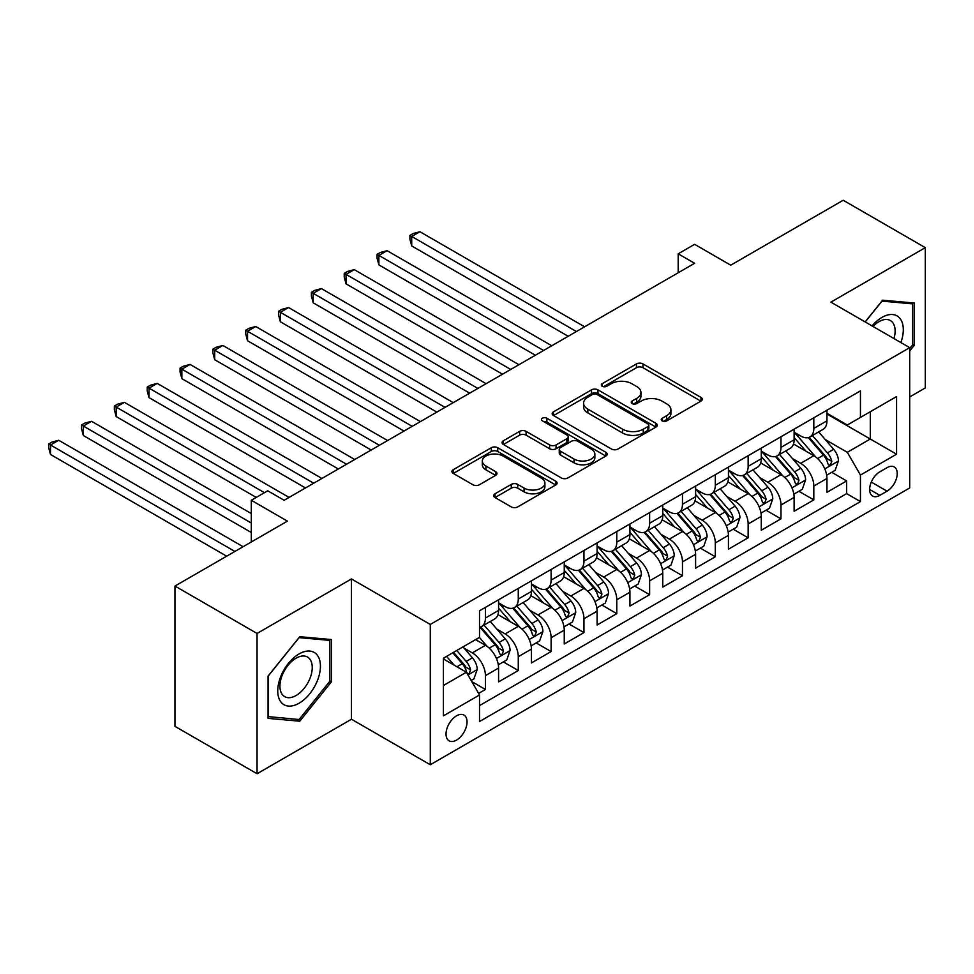 <?xml version="1.0" encoding="UTF-8"?>
<svg xmlns="http://www.w3.org/2000/svg" width="974" height="974" viewBox="0 0 974 974"><rect width="100%" height="100%" fill="white"/><g stroke="black" fill="none" stroke-linecap="round" stroke-linejoin="round"><path stroke-width="1.46" d="M662.198 420.89A3.19 1.838 0 0 0 666.715 420.89L700.963 401.118A4.553 2.63 0 0 0 702.291 399.255A4.553 2.63 0 0 0 700.963 397.392L642.937 363.899A4.553 2.63 0 0 0 636.497 363.899L602.249 383.671A3.19 1.838 0 0 0 601.311 384.974A3.19 1.838 0 0 0 602.249 386.276A3.19 1.838 0 0 0 606.753 386.276L611.197 383.719A14.586 8.425 0 0 1 631.822 383.719L636.655 386.508A14.586 8.425 0 0 1 640.929 392.461A14.586 8.425 0 0 1 636.655 398.415L632.223 400.971A3.19 1.838 0 0 0 631.286 402.274A3.19 1.838 0 0 0 632.223 403.577A3.19 1.838 0 0 0 636.74 403.577L641.172 401.02A14.586 8.425 0 0 1 661.796 401.02L666.63 403.82A14.586 8.425 0 0 1 670.903 409.774A14.586 8.425 0 0 1 666.63 415.728L662.198 418.284A3.19 1.838 0 0 0 661.261 419.587A3.19 1.838 0 0 0 662.198 420.89L662.198 418.284M456.538 740.094A14.866 8.583 120 0 0 466.254 727.006A14.866 8.583 120 0 0 463.977 715.099A14.866 8.583 120 0 0 456.538 715.829A14.866 8.583 120 0 0 446.835 728.929A14.866 8.583 120 0 0 449.111 740.837A14.866 8.583 120 0 0 456.538 740.094M494.999 493.794A4.553 2.63 0 0 0 493.66 495.656A4.553 2.63 0 0 0 494.999 497.507L511.277 506.906A4.553 2.63 0 0 0 517.718 506.906L555.752 484.955A4.553 2.63 0 0 0 557.091 483.092A4.553 2.63 0 0 0 555.752 481.229L497.738 447.736A4.553 2.63 0 0 0 491.286 447.736L453.251 469.687A4.553 2.63 0 0 0 451.924 471.55A4.553 2.63 0 0 0 453.251 473.413L472.914 484.76A4.553 2.63 0 0 0 479.366 484.76L495.644 475.361A4.553 2.63 0 0 0 496.971 473.51A4.553 2.63 0 0 0 495.644 471.647L485.892 466.01A12.199 7.037 0 0 1 482.313 461.043A12.199 7.037 0 0 1 489.849 454.529A12.199 7.037 0 0 1 503.132 456.063L541.325 478.112A12.199 7.037 0 0 1 544.904 483.092A12.199 7.037 0 0 1 537.368 489.593A12.199 7.037 0 0 1 524.085 488.071L517.718 484.395A4.553 2.63 0 0 0 511.277 484.395L494.999 493.794L494.999 497.507M909.704 396.942L925.3 387.944L925.3 247.652L843.204 200.254L730.731 265.184L694.62 244.328L678.196 253.812L694.62 263.284L284.14 500.271L267.728 490.786L251.304 500.271L251.304 541.982M257.051 633.453L257.051 773.746L351.468 719.238L351.468 578.946L257.051 633.453L174.955 586.056L287.427 521.127L251.304 500.271M351.468 578.946L430.277 624.444L909.704 347.657L909.704 487.95L430.277 764.748L430.277 624.444M925.3 247.652L830.895 302.147L909.704 347.657M611.514 449.038A4.553 2.63 0 0 0 617.954 449.038L655.989 427.075A4.553 2.63 0 0 0 657.328 425.212A4.553 2.63 0 0 0 655.989 423.349L597.975 389.856A4.553 2.63 0 0 0 591.535 389.856L553.5 411.819A4.553 2.63 0 0 0 552.161 413.682A4.553 2.63 0 0 0 553.5 415.533L611.514 449.038M543.65 421.584A3.19 1.838 0 0 1 546.889 422.034L546.889 418.236L605.877 452.289A4.553 2.63 0 0 1 607.204 454.152A4.553 2.63 0 0 1 605.877 456.015L567.842 477.966A4.553 2.63 0 0 1 561.389 477.966L503.375 444.473L503.375 440.759A4.553 2.63 0 0 0 502.036 442.61A4.553 2.63 0 0 0 503.375 444.473M503.375 440.759L519.653 431.36A4.553 2.63 0 0 1 526.094 431.36L549.628 444.935A4.553 2.63 0 0 0 556.069 444.935L566.868 438.702A4.553 2.63 0 0 0 568.207 436.851A4.553 2.63 0 0 0 566.868 434.988L542.372 420.841A3.19 1.838 0 0 1 541.447 419.538A3.19 1.838 0 0 1 543.407 417.834A3.19 1.838 0 0 1 546.889 418.236M257.051 773.746L174.955 726.348L174.955 586.056M478.624 693.415L485.442 689.482L471.818 681.605M464.062 648.124L472.305 652.884A18.579 10.726 60 0 1 485.442 675.639L498.578 668.054L498.578 681.897L518.278 670.526L503.339 661.894M496.898 629.167L505.141 633.928A18.579 10.726 60 0 1 518.278 656.683L531.414 649.098L531.414 662.941L551.114 651.557L536.175 642.937M529.734 610.211L537.977 614.971A18.579 10.726 60 0 1 551.114 637.726L564.25 630.141L564.25 643.972L583.95 632.601L569.011 623.981M562.57 591.255L570.813 596.015A18.579 10.726 60 0 1 583.95 618.758L597.086 611.185L597.086 625.016L616.786 613.644L601.847 605.012M595.406 572.298L603.661 577.058A18.579 10.726 60 0 1 616.786 599.801L629.922 592.216L629.922 606.059L649.634 594.688L634.683 586.056M628.254 553.329L636.497 558.09A18.579 10.726 60 0 1 649.634 580.845L662.758 573.26L662.758 587.103L682.47 575.731L667.519 567.099M661.09 534.373L669.333 539.133A18.579 10.726 60 0 1 682.47 561.888L695.606 554.303L695.606 568.146L715.306 556.763L700.367 548.143M693.926 515.416L702.169 520.177A18.579 10.726 60 0 1 715.306 542.932L728.442 535.347L728.442 549.19L748.142 537.806L733.203 529.186M726.762 496.46L735.005 501.22A18.579 10.726 60 0 1 748.142 523.975L761.278 516.39L761.278 530.221L780.978 518.85L766.039 510.23M759.598 477.503L767.841 482.264A18.579 10.726 60 0 1 780.978 505.007L794.114 497.422L794.114 511.265L813.814 499.893L813.814 486.05A18.579 10.726 -120 0 0 800.677 463.307L792.434 458.547M798.875 491.261L813.814 499.893M498.578 668.054A18.579 10.726 -120 0 0 485.442 645.299L475.592 639.614M531.414 649.098A18.579 10.726 -120 0 0 518.278 626.343L497.97 614.618M564.25 630.141A18.579 10.726 -120 0 0 551.114 607.386L530.806 595.662M597.086 611.185A18.579 10.726 -120 0 0 583.95 588.43L563.642 576.705M629.922 592.216A18.579 10.726 -120 0 0 616.786 569.473L596.478 557.749M662.758 573.26A18.579 10.726 -120 0 0 649.634 550.517L629.326 538.792M695.606 554.303A18.579 10.726 -120 0 0 682.47 531.548L662.162 519.824M728.442 535.347A18.579 10.726 -120 0 0 715.306 512.592L694.998 500.867M761.278 516.39A18.579 10.726 -120 0 0 748.142 493.635L727.834 481.911M794.114 497.422A18.579 10.726 -120 0 0 780.978 474.679L760.67 462.954M887.046 467.666L879.814 471.83A14.391 8.316 120 0 0 870.415 484.516A14.391 8.316 120 0 0 872.619 496.058A14.391 8.316 120 0 0 879.814 495.34L887.046 491.176A14.391 8.316 120 0 0 896.445 478.49A14.391 8.316 120 0 0 894.242 466.948A14.391 8.316 120 0 0 887.046 467.666M443.413 685.501L466.4 672.23L479.525 694.973L479.525 721.515L860.444 501.598L860.444 475.056L847.307 452.301L825.27 439.578M479.525 694.973L443.413 715.829L443.413 658.193L479.525 637.337L479.525 610.795L860.444 390.878L860.444 417.42L896.567 396.564L896.567 454.201L860.444 475.056M498.578 602.833L505.141 606.632A18.579 10.726 60 0 0 514.43 607.545L527.567 599.96A18.579 10.726 -120 0 0 531.414 591.462L531.414 580.845M531.414 583.876L537.977 587.675A18.579 10.726 60 0 0 547.266 588.588L560.403 581.003A18.579 10.726 -120 0 0 564.25 572.505L564.25 561.888M564.25 564.92L570.813 568.706A18.579 10.726 60 0 0 580.102 569.632L593.239 562.047A18.579 10.726 -120 0 0 597.086 553.549L597.086 542.932M597.086 545.964L603.661 549.75A18.579 10.726 60 0 0 612.938 550.675L626.075 543.09A18.579 10.726 -120 0 0 629.922 534.58L629.922 523.963M629.922 527.007L636.497 530.793A18.579 10.726 60 0 0 645.786 531.719L658.911 524.134A18.579 10.726 -120 0 0 662.758 515.623L662.758 505.007M662.758 508.038L669.333 511.837A18.579 10.726 60 0 0 678.622 512.75L691.759 505.177A18.579 10.726 -120 0 0 695.606 496.667L695.606 486.05M695.606 489.082L702.169 492.881A18.579 10.726 60 0 0 711.458 493.794L724.595 486.209A18.579 10.726 -120 0 0 728.442 477.71L728.442 467.094M728.442 470.125L735.005 473.924A18.579 10.726 60 0 0 744.294 474.837L757.431 467.252A18.579 10.726 -120 0 0 761.278 458.754L761.278 448.137M761.278 451.169L767.841 454.955A18.579 10.726 60 0 0 777.13 455.881L790.267 448.296A18.579 10.726 -120 0 0 794.114 439.798L794.114 429.181M479.525 705.59L846.649 493.635L846.649 480.937L826.95 492.308L826.95 478.465A18.579 10.726 -120 0 0 813.814 455.722L793.506 443.998M794.114 432.213L800.677 435.999A18.579 10.726 -120 0 0 809.966 436.924A18.579 10.726 -120 0 0 813.814 428.414L813.814 417.797M809.966 436.924L823.103 429.339A18.579 10.726 -120 0 0 826.95 420.829L826.95 410.212M485.442 607.386L485.442 618.003A18.579 10.726 60 0 1 481.594 626.513A18.579 10.726 60 0 1 479.525 627.256M481.594 626.513L494.731 618.928A18.579 10.726 -120 0 0 498.578 610.418L498.578 599.801M518.278 588.43L518.278 599.047A18.579 10.726 60 0 1 514.43 607.545M551.114 569.473L551.114 580.09A18.579 10.726 60 0 1 547.266 588.588M583.95 550.505L583.95 561.134A18.579 10.726 60 0 1 580.102 569.632M616.786 531.548L616.786 542.165A18.579 10.726 60 0 1 612.938 550.675M649.634 512.592L649.634 523.208A18.579 10.726 60 0 1 645.786 531.719M682.47 493.635L682.47 504.252A18.579 10.726 60 0 1 678.622 512.75M715.306 474.679L715.306 485.296A18.579 10.726 60 0 1 711.458 493.794M748.142 455.722L748.142 466.339A18.579 10.726 60 0 1 744.294 474.837M780.978 436.754L780.978 447.37A18.579 10.726 60 0 1 777.13 455.881M780.978 505.007L780.978 518.85M748.142 523.975L748.142 537.806M715.306 542.932L715.306 556.763M682.47 561.888L682.47 575.731M649.634 580.845L649.634 594.688M616.786 599.801L616.786 613.644M583.95 618.758L583.95 632.601M551.114 637.726L551.114 651.557M518.278 656.683L518.278 670.526M485.442 675.639L485.442 689.482M466.4 672.23L443.413 658.96M847.307 452.301L870.293 439.031L870.293 411.734L896.567 396.564M826.95 414.011L896.567 454.201M826.95 413.256L847.307 425.005L860.444 417.42M351.468 719.238L430.277 764.748M678.196 253.812L678.196 272.769M831.711 472.305L846.649 480.937M846.649 493.635L860.444 501.598M909.704 350.993L914.294 345.271L914.294 303.024L882.614 300.187L865.143 321.919M268.057 718.374L299.748 721.21L331.428 681.788L331.428 639.541L299.748 636.704L268.057 676.126L268.057 718.374M912.662 344.321L914.294 345.271M329.784 680.838L331.428 681.788M296.4 719.275L299.748 721.21M663.477 421.34L666.63 419.514A14.586 8.425 0 0 0 670.903 413.56L670.903 409.774M640.929 392.461L640.929 396.26A14.586 8.425 0 0 1 636.655 402.213L633.502 404.027M700.903 401.154L642.937 367.685A4.553 2.63 0 0 0 636.497 367.685L603.527 386.727M655.928 427.111L597.975 393.654A4.553 2.63 0 0 0 591.535 393.654L553.561 415.569M647.941 426.515A3.19 1.838 0 0 0 648.867 425.212A3.19 1.838 0 0 0 647.941 423.909L597.013 394.507A3.19 1.838 0 0 0 592.496 394.507L587.821 397.209A14.586 8.425 0 0 0 583.548 403.163A14.586 8.425 0 0 0 587.821 409.117L622.63 429.217A14.586 8.425 0 0 0 643.266 429.217L647.941 426.515L647.941 430.313A3.19 1.838 0 0 0 648.867 429.01L648.867 425.212M583.548 403.163L583.548 406.949A14.586 8.425 0 0 0 587.821 412.915L587.821 409.117M647.941 430.313L643.266 433.004A14.586 8.425 0 0 1 622.63 433.004L587.821 412.915M503.436 444.509L519.653 435.147L519.653 431.36M568.207 436.851L568.207 440.638A4.553 2.63 0 0 1 566.868 442.5L556.069 448.734A4.553 2.63 0 0 1 549.628 448.734L526.094 435.147A4.553 2.63 0 0 0 519.653 435.147M546.889 422.034L605.816 456.051M574.039 459.034A12.199 7.037 0 0 0 587.334 460.568A12.199 7.037 0 0 0 594.858 454.054A12.199 7.037 0 0 0 591.291 449.087L577.826 441.307A4.553 2.63 0 0 0 571.385 441.307L560.586 447.541A4.553 2.63 0 0 0 559.246 449.404A4.553 2.63 0 0 0 560.586 451.266L574.039 459.034L574.039 462.833A12.199 7.037 0 0 0 587.334 464.354A12.199 7.037 0 0 0 594.858 457.853L594.858 454.054M559.246 449.404L559.246 453.202A4.553 2.63 0 0 0 560.586 455.065L560.586 451.266M574.039 462.833L560.586 455.065M544.904 483.092L544.904 486.878A12.199 7.037 0 0 1 537.368 493.38A12.199 7.037 0 0 1 524.085 491.858L517.718 488.181A4.553 2.63 0 0 0 511.277 488.181L495.06 497.544M482.313 461.043L482.313 464.829A12.199 7.037 0 0 0 485.892 469.809L485.892 466.01M495.583 475.397L485.892 469.809M555.691 484.991L497.738 451.522A4.553 2.63 0 0 0 491.286 451.522L453.312 473.449M826.67 475.215L835.156 470.32L838.444 460.836A12.309 7.11 -120 0 0 833.647 449.282L818.647 431.908M815.64 456.916L797.852 436.315A35.527 20.515 -120 0 0 794.114 432.407M805.888 451.132L795.928 439.615A29.488 17.021 -120 0 0 794.114 437.63M584.607 326.801L419.928 231.727L411.722 236.463L411.722 245.947L568.195 336.274M808.298 437.594L823.468 455.162A12.309 7.11 60 0 1 827.863 463.636L828.752 465.097L830.42 464.866L831.796 461.359A12.309 7.11 -120 0 0 827.413 452.886L812.413 435.512M809.187 437.302L825.489 456.185A6.27 3.616 60 0 1 827.072 458.632L831.796 461.359M411.722 245.947L409.908 239.214L409.908 235.416L576.401 331.537M409.908 235.416L413.195 233.529L419.928 231.727M900.877 342.556A30.182 17.422 120 0 0 881.957 317.414A30.182 17.422 120 0 0 872.071 325.925M893.974 338.575A22.852 13.198 120 0 0 890.382 320.543A22.852 13.198 120 0 0 878.962 321.676A22.852 13.198 120 0 0 872.984 326.448M865.204 321.968L881.957 301.124L912.662 303.864L912.662 344.808L909.704 348.485M910.617 302.695L912.662 303.864M317.573 680.229A30.182 17.422 120 0 0 309.756 651.07A30.182 17.422 120 0 0 280.597 676.93A30.182 17.422 120 0 0 288.414 706.077A30.182 17.422 120 0 0 317.573 680.229M310.085 678.099A22.852 13.198 120 0 0 307.516 657.06A22.852 13.198 120 0 0 282.095 675.603A22.852 13.198 120 0 0 284.664 696.641A22.852 13.198 120 0 0 310.085 678.099M268.386 716.767L268.386 675.834L299.091 637.641L329.784 640.381L329.784 681.325L299.091 719.518L268.057 716.584M327.751 639.212L329.784 640.381M793.834 494.171L802.32 489.277L805.608 479.792A12.309 7.11 -120 0 0 800.811 468.238L785.811 450.865M782.804 475.872L765.016 455.272A35.527 20.515 -120 0 0 761.278 451.376M773.039 470.101L763.092 458.571A29.488 17.021 -120 0 0 761.278 456.599M551.771 345.758L387.092 250.683L378.886 255.419L378.886 264.904L535.347 355.242M775.462 456.55L790.632 474.119A12.309 7.11 60 0 1 795.015 482.593L795.916 484.054L797.584 483.822L798.96 480.316A12.309 7.11 -120 0 0 794.577 471.842L779.565 454.468M776.351 456.258L792.653 475.142A6.27 3.616 60 0 1 794.236 477.589L798.96 480.316M378.886 264.904L377.072 258.171L377.072 254.372L543.565 350.494M377.072 254.372L380.359 252.485L387.092 250.683M760.998 513.128L769.484 508.233L772.772 498.749A12.309 7.11 -120 0 0 767.975 487.195L752.975 469.833M749.968 494.841L732.168 474.241A35.527 20.515 -120 0 0 728.442 470.332M740.203 489.058L730.256 477.528A29.488 17.021 -120 0 0 728.442 475.556M518.935 364.714L354.256 269.64L346.05 274.376L346.05 283.86L502.511 374.199M742.626 475.507L757.796 493.075A12.309 7.11 60 0 1 762.179 501.549L763.08 503.01L764.736 502.779L766.124 499.285A12.309 7.11 -120 0 0 761.741 490.799L746.729 473.425M743.515 475.215L759.817 494.098A6.27 3.616 60 0 1 761.4 496.545L766.124 499.285M346.05 283.86L344.236 277.127L344.236 273.341L510.729 369.45M344.236 273.341L347.523 271.442L354.256 269.64M728.162 532.096L736.648 527.19L739.936 517.718A12.309 7.11 -120 0 0 735.139 506.163L720.139 488.79M717.132 513.797L699.332 493.197A35.527 20.515 -120 0 0 695.606 489.289M707.368 508.014L697.421 496.497A29.488 17.021 -120 0 0 695.606 494.512M486.099 383.671L321.42 288.596L313.202 293.332L313.202 302.817L469.675 393.155M709.778 494.463L724.96 512.032A12.309 7.11 60 0 1 729.343 520.518L730.244 521.967L731.9 521.735L733.288 518.241A12.309 7.11 -120 0 0 728.893 509.755L713.893 492.394M710.679 494.183L726.981 513.054A6.27 3.616 60 0 1 728.564 515.514L733.288 518.241M313.202 302.817L311.4 296.084L311.4 292.297L477.881 388.419M311.4 292.297L314.687 290.398L321.42 288.596M695.326 551.053L703.812 546.146L707.087 536.674A12.309 7.11 -120 0 0 702.303 525.12L687.291 507.746M684.296 532.754L666.496 512.154A35.527 20.515 -120 0 0 662.758 508.245M674.532 526.971L664.585 515.453A29.488 17.021 -120 0 0 662.758 513.468M453.263 402.639L288.584 307.553L280.366 312.301L280.366 321.773L436.839 412.112M676.942 513.42L692.124 530.988A12.309 7.11 60 0 1 696.507 539.474L697.408 540.935L699.064 540.692L700.452 537.198A12.309 7.11 -120 0 0 696.057 528.724L681.057 511.35M677.843 513.14L694.145 532.011A6.27 3.616 60 0 1 695.728 534.47L700.452 537.198M280.366 321.773L278.564 315.04L278.564 311.254L445.045 407.376M278.564 311.254L281.851 309.355L288.584 307.553M662.49 570.009L670.976 565.115L674.251 555.63A12.309 7.11 -120 0 0 669.467 544.076L654.455 526.703M651.448 551.71L633.66 531.11A35.527 20.515 -120 0 0 629.922 527.202M641.696 545.927L631.749 534.409A29.488 17.021 -120 0 0 629.922 532.425M420.415 421.596L255.736 326.521L247.53 331.257L247.53 340.73L404.003 431.068M644.106 532.376L659.288 549.957A12.309 7.11 60 0 1 663.671 558.431L664.56 559.892L666.228 559.648L667.616 556.154A12.309 7.11 -120 0 0 663.221 547.68L648.221 530.306M644.995 532.096L661.309 550.98A6.27 3.616 60 0 1 662.892 553.427L667.616 556.154M247.53 340.73L245.728 334.009L245.728 330.21L412.209 426.332M245.728 330.21L249.015 328.311L255.736 326.521M629.654 588.966L638.14 584.071L641.416 574.587A12.309 7.11 -120 0 0 636.631 563.033L621.619 545.659M618.612 570.667L600.824 550.067A35.527 20.515 -120 0 0 597.086 546.158M608.86 564.896L598.9 553.366A29.488 17.021 -120 0 0 597.086 551.381M387.579 440.552L222.9 345.478L214.694 350.214L214.694 359.698L371.167 450.025M611.27 551.345L626.44 568.913A12.309 7.11 60 0 1 630.835 577.387L631.724 578.848L633.392 578.617L634.768 575.11A12.309 7.11 -120 0 0 630.385 566.637L615.385 549.263M612.159 551.053L628.474 569.936A6.27 3.616 60 0 1 630.044 572.383L634.768 575.11M214.694 359.698L212.892 352.965L212.892 349.167L379.373 445.288M212.892 349.167L216.167 347.28L222.9 345.478M596.806 607.922L605.292 603.028L608.58 593.543A12.309 7.11 -120 0 0 603.783 581.989L588.783 564.616M585.776 589.635L567.988 569.023A35.527 20.515 -120 0 0 564.25 565.127M576.024 583.852L566.064 572.322A29.488 17.021 -120 0 0 564.25 570.35M354.743 459.509L190.064 364.434L181.858 369.17L181.858 378.655L338.331 468.993M578.434 570.301L593.604 587.87A12.309 7.11 60 0 1 597.999 596.344L598.888 597.805L600.556 597.573L601.932 594.067A12.309 7.11 -120 0 0 597.549 585.593L582.549 568.219M579.323 570.009L595.625 588.893A6.27 3.616 60 0 1 597.208 591.34L601.932 594.067M181.858 378.655L180.056 371.922L180.056 368.135L346.537 464.245M180.056 368.135L183.331 366.236L190.064 364.434M563.97 626.891L572.456 621.984L575.744 612.5A12.309 7.11 -120 0 0 570.947 600.946L555.947 583.584M552.94 608.592L535.152 587.992A35.527 20.515 -120 0 0 531.414 584.083M543.188 602.809L533.228 591.279A29.488 17.021 -120 0 0 531.414 589.307M321.907 478.465L157.228 383.391L149.022 388.127L149.022 397.611L305.483 487.95M545.598 589.258L560.768 606.826A12.309 7.11 60 0 1 565.163 615.3L566.052 616.761L567.72 616.53L569.096 613.036A12.309 7.11 -120 0 0 564.713 604.55L549.701 587.176M546.487 588.966L562.789 607.849A6.27 3.616 60 0 1 564.372 610.308L569.096 613.036M149.022 397.611L147.208 390.878L147.208 387.092L313.701 483.214M147.208 387.092L150.495 385.193L157.228 383.391M531.134 645.847L539.62 640.941L542.908 631.469A12.309 7.11 -120 0 0 538.111 619.914L523.111 602.541M520.104 627.548L502.304 606.948A35.527 20.515 -120 0 0 498.578 603.04M510.339 621.765L500.392 610.248A29.488 17.021 -120 0 0 498.578 608.263M289.071 497.422L124.392 402.347L116.186 407.095L116.186 416.568L256.235 497.422M512.762 608.214L527.932 625.783A12.309 7.11 60 0 1 532.315 634.269L533.216 635.718L534.884 635.486L536.26 631.992A12.309 7.11 -120 0 0 531.877 623.506L516.865 606.145M513.651 607.934L529.953 626.806A6.27 3.616 60 0 1 531.536 629.265L536.26 631.992M116.186 416.568L114.372 409.835L114.372 406.048L264.441 492.686M114.372 406.048L117.659 404.149L124.392 402.347M498.298 664.804L506.784 659.897L510.072 650.425A12.309 7.11 -120 0 0 505.275 638.871L490.275 621.497M487.268 646.505L479.415 637.41M477.503 640.722L476.225 639.248M251.304 513.542L91.556 421.304L83.338 426.052L83.338 435.524L251.304 532.498M479.914 627.171L495.096 644.739A12.309 7.11 60 0 1 499.479 653.225L500.38 654.686L502.036 654.443L503.424 650.949A12.309 7.11 -120 0 0 499.041 642.475L484.029 625.101M480.815 626.891L497.117 645.762A6.27 3.616 60 0 1 498.7 648.221L503.424 650.949M83.338 435.524L81.536 428.803L81.536 425.005L251.304 523.026M81.536 425.005L84.823 423.106L91.556 421.304M471.16 680.473L473.948 678.866L477.223 669.381A12.309 7.11 -120 0 0 472.439 657.827L462.991 646.894M454.176 665.169L446.567 656.366M444.668 659.678L443.413 658.217M243.098 546.718L58.72 440.272L50.502 445.008L50.502 454.481L226.674 556.203M452.813 652.763L462.26 663.708A12.309 7.11 60 0 1 466.643 672.182L467.544 673.643L469.2 673.411L470.588 669.905A12.309 7.11 -120 0 0 466.193 661.431L456.757 650.486M453.567 652.324L464.281 664.731A6.27 3.616 60 0 1 465.864 667.178L470.588 669.905M50.502 454.481L48.7 447.76L48.7 443.961L234.892 551.454M48.7 443.961L51.987 442.074L58.72 440.272M472.305 652.884L485.442 645.299M505.141 633.928L518.278 626.343M537.977 614.971L551.114 607.386M570.813 596.015L583.95 588.43M603.661 577.058L616.786 569.473M636.497 558.09L649.634 550.517M669.333 539.133L682.47 531.548M702.169 520.177L715.306 512.592M735.005 501.22L748.142 493.635M767.841 482.264L780.978 474.679M800.677 463.307L813.814 455.722M813.814 428.414L826.95 420.829M485.442 618.003L498.578 610.418M518.278 599.047L531.414 591.462M551.114 580.09L564.25 572.505M583.95 561.134L597.086 553.549M616.786 542.165L629.922 534.58M649.634 523.208L662.758 515.623M682.47 504.252L695.606 496.667M715.306 485.296L728.442 477.71M748.142 466.339L761.278 458.754M780.978 447.37L794.114 439.798M813.814 486.05L826.95 478.465M871.292 482.081L887.046 491.176M869.636 489.472L879.814 495.34M666.63 419.514L666.63 415.728M632.223 403.577L632.223 400.971M636.655 402.213L636.655 398.415M602.249 386.276L602.249 383.671M636.497 367.685L636.497 363.899M642.937 367.685L642.937 363.899M700.963 401.118L700.963 397.392M553.5 415.533L553.5 411.819M591.535 393.654L591.535 389.856M597.975 393.654L597.975 389.856M655.989 427.075L655.989 423.349M622.63 433.004L622.63 429.217M643.266 433.004L643.266 429.217M526.094 435.147L526.094 431.36M549.628 448.734L549.628 444.935M556.069 448.734L556.069 444.935M566.868 442.5L566.868 438.702M605.877 456.015L605.877 452.289M511.277 488.181L511.277 484.395M517.718 488.181L517.718 484.395M524.085 491.858L524.085 488.071M495.644 475.361L495.644 471.647M453.251 473.413L453.251 469.687M491.286 451.522L491.286 447.736M497.738 451.522L497.738 447.736M555.752 484.955L555.752 481.229M824.795 468.908L838.358 461.079M797.852 436.315L799.544 435.341M827.413 452.886L833.647 449.282M817.6 458.547L823.468 455.162M791.959 487.864L805.522 480.036M765.016 455.272L766.696 454.298M794.577 471.842L800.811 468.238M784.764 477.503L790.632 474.119M759.123 506.821L772.686 498.992M732.168 474.241L733.86 473.254M761.741 490.799L767.975 487.195M751.928 496.46L757.796 493.075M726.287 525.777L739.85 517.949M699.332 493.197L701.024 492.223M728.893 509.755L735.139 506.163M719.092 515.429L724.96 512.032M693.451 544.746L707.014 536.905M666.496 512.154L668.188 511.18M696.057 528.724L702.303 525.12M686.256 534.385L692.124 530.988M660.615 563.702L674.178 555.862M633.66 531.11L635.352 530.136M663.221 547.68L669.467 544.076M653.408 553.342L659.288 549.957M627.767 582.659L641.342 574.83M600.824 550.067L602.516 549.092M630.385 566.637L636.631 563.033M620.572 572.298L626.44 568.913M594.931 601.615L608.494 593.787M567.988 569.023L569.68 568.049M597.549 585.593L603.783 581.989M587.736 591.255L593.604 587.87M562.095 620.572L575.658 612.743M535.152 587.992L536.832 587.005M564.713 604.55L570.947 600.946M554.9 610.211L560.768 606.826M529.259 639.528L542.822 631.7M502.304 606.948L503.996 605.974M531.877 623.506L538.111 619.914M522.064 629.18L527.932 625.783M496.423 658.497L509.986 650.656M499.041 642.475L505.275 638.871M489.228 648.136L495.096 644.739M467.958 674.933L477.15 669.625M466.193 661.431L472.439 657.827M456.94 666.776L462.26 663.708"/></g></svg>
